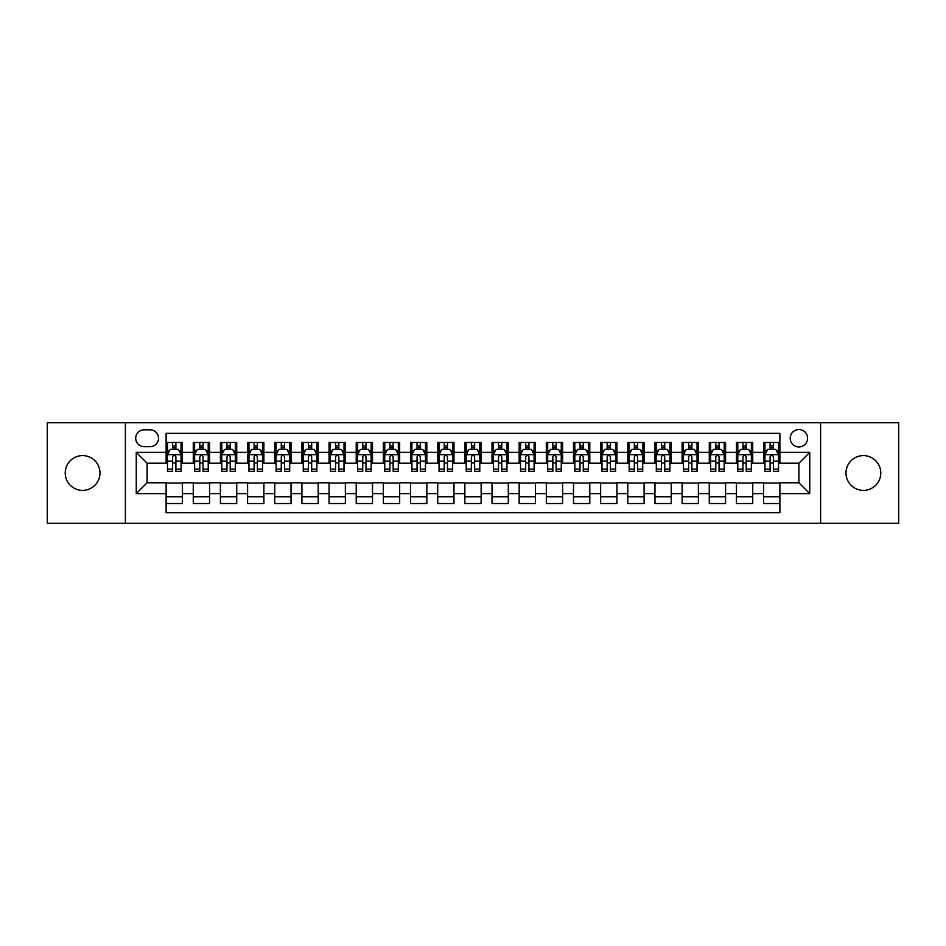 <?xml version="1.0" encoding="UTF-8"?>
<svg xmlns="http://www.w3.org/2000/svg" width="946" height="946" viewBox="0 0 946 946"><rect width="100%" height="100%" fill="white"/><g stroke="black" fill="none" stroke-linecap="round" stroke-linejoin="round"><path stroke-width="1.42" d="M863.391 455.617A17.383 17.383 0 0 0 846.008 473A17.383 17.383 0 0 0 863.391 490.383A17.383 17.383 0 0 0 880.773 473A17.383 17.383 0 0 0 863.391 455.617M82.609 455.617A17.383 17.383 0 0 0 65.227 473A17.383 17.383 0 0 0 82.609 490.383A17.383 17.383 0 0 0 99.992 473A17.383 17.383 0 0 0 82.609 455.617M798.897 429.543A8.691 8.691 0 0 0 790.206 438.235A8.691 8.691 0 0 0 798.897 446.926A8.691 8.691 0 0 0 807.588 438.235A8.691 8.691 0 0 0 798.897 429.543M820.62 523.244L898.7 523.244L898.7 422.756L820.62 422.756L820.62 523.244L125.38 523.244L125.38 422.756L47.3 422.756L47.3 523.244L125.38 523.244M779.882 442.444L763.588 442.444L763.588 452.365L752.732 452.365L752.732 463.221L763.588 463.221L763.588 452.365M752.732 452.365L752.732 442.444L736.437 442.444L736.437 452.365L725.57 452.365L725.57 463.221L736.437 463.221L736.437 452.365M725.57 452.365L725.57 442.444L709.275 442.444L709.275 452.365L698.408 452.365L698.408 463.221L709.275 463.221L709.275 452.365M698.408 452.365L698.408 442.444L682.113 442.444L682.113 452.365L671.258 452.365L671.258 463.221L682.113 463.221L682.113 452.365M671.258 452.365L671.258 442.444L654.963 442.444L654.963 452.365L644.096 452.365L644.096 463.221L654.963 463.221L654.963 452.365M644.096 452.365L644.096 442.444L627.801 442.444L627.801 452.365L616.934 452.365L616.934 463.221L627.801 463.221L627.801 452.365M616.934 452.365L616.934 442.444L600.639 442.444L600.639 452.365L589.784 452.365L589.784 463.221L600.639 463.221L600.639 452.365M589.784 452.365L589.784 442.444L573.489 442.444L573.489 452.365L562.622 452.365L562.622 463.221L573.489 463.221L573.489 452.365M562.622 452.365L562.622 442.444L546.327 442.444L546.327 452.365L535.46 452.365L535.46 463.221L546.327 463.221L546.327 452.365M535.46 452.365L535.46 442.444L519.165 442.444L519.165 452.365L508.309 452.365L508.309 463.221L519.165 463.221L519.165 452.365M508.309 452.365L508.309 442.444L492.015 442.444L492.015 452.365L481.147 452.365L481.147 463.221L492.015 463.221L492.015 452.365M481.147 452.365L481.147 442.444L464.853 442.444L464.853 452.365L453.985 452.365L453.985 463.221L464.853 463.221L464.853 452.365M453.985 452.365L453.985 442.444L437.691 442.444L437.691 452.365L426.835 452.365L426.835 463.221L437.691 463.221L437.691 452.365M426.835 452.365L426.835 442.444L410.54 442.444L410.54 452.365L399.673 452.365L399.673 463.221L410.54 463.221L410.54 452.365M399.673 452.365L399.673 442.444L383.378 442.444L383.378 452.365L372.511 452.365L372.511 463.221L383.378 463.221L383.378 452.365M372.511 452.365L372.511 442.444L356.216 442.444L356.216 452.365L345.361 452.365L345.361 463.221L356.216 463.221L356.216 452.365M345.361 452.365L345.361 442.444L329.066 442.444L329.066 452.365L318.199 452.365L318.199 463.221L329.066 463.221L329.066 452.365M318.199 452.365L318.199 442.444L301.904 442.444L301.904 452.365L291.037 452.365L291.037 463.221L301.904 463.221L301.904 452.365M291.037 452.365L291.037 442.444L274.742 442.444L274.742 452.365L263.887 452.365L263.887 463.221L274.742 463.221L274.742 452.365M263.887 452.365L263.887 442.444L247.592 442.444L247.592 452.365L236.725 452.365L236.725 463.221L247.592 463.221L247.592 452.365M236.725 452.365L236.725 442.444L220.43 442.444L220.43 452.365L209.563 452.365L209.563 463.221L220.43 463.221L220.43 452.365M209.563 452.365L209.563 442.444L193.268 442.444L193.268 463.221L182.412 463.221L182.412 442.444L166.118 442.444M166.118 503.556L182.412 503.556L182.412 482.779L193.268 482.779L193.268 503.556L209.563 503.556L209.563 482.779L220.43 482.779L220.43 493.635L209.563 493.635M220.43 493.635L220.43 503.556L236.725 503.556L236.725 482.779L247.592 482.779L247.592 493.635L236.725 493.635M247.592 493.635L247.592 503.556L263.887 503.556L263.887 482.779L274.742 482.779L274.742 493.635L263.887 493.635M274.742 493.635L274.742 503.556L291.037 503.556L291.037 482.779L301.904 482.779L301.904 493.635L291.037 493.635M301.904 493.635L301.904 503.556L318.199 503.556L318.199 482.779L329.066 482.779L329.066 493.635L318.199 493.635M329.066 493.635L329.066 503.556L345.361 503.556L345.361 482.779L356.216 482.779L356.216 493.635L345.361 493.635M356.216 493.635L356.216 503.556L372.511 503.556L372.511 482.779L383.378 482.779L383.378 493.635L372.511 493.635M383.378 493.635L383.378 503.556L399.673 503.556L399.673 482.779L410.54 482.779L410.54 493.635L399.673 493.635M410.54 493.635L410.54 503.556L426.835 503.556L426.835 482.779L437.691 482.779L437.691 493.635L426.835 493.635M437.691 493.635L437.691 503.556L453.985 503.556L453.985 482.779L464.853 482.779L464.853 493.635L453.985 493.635M464.853 493.635L464.853 503.556L481.147 503.556L481.147 482.779L492.015 482.779L492.015 493.635L481.147 493.635M492.015 493.635L492.015 503.556L508.309 503.556L508.309 482.779L519.165 482.779L519.165 493.635L508.309 493.635M519.165 493.635L519.165 503.556L535.46 503.556L535.46 482.779L546.327 482.779L546.327 493.635L535.46 493.635M546.327 493.635L546.327 503.556L562.622 503.556L562.622 482.779L573.489 482.779L573.489 493.635L562.622 493.635M573.489 493.635L573.489 503.556L589.784 503.556L589.784 482.779L600.639 482.779L600.639 493.635L589.784 493.635M600.639 493.635L600.639 503.556L616.934 503.556L616.934 482.779L627.801 482.779L627.801 493.635L616.934 493.635M627.801 493.635L627.801 503.556L644.096 503.556L644.096 482.779L654.963 482.779L654.963 493.635L644.096 493.635M654.963 493.635L654.963 503.556L671.258 503.556L671.258 482.779L682.113 482.779L682.113 493.635L671.258 493.635M682.113 493.635L682.113 503.556L698.408 503.556L698.408 482.779L709.275 482.779L709.275 493.635L698.408 493.635M709.275 493.635L709.275 503.556L725.57 503.556L725.57 482.779L736.437 482.779L736.437 493.635L725.57 493.635M736.437 493.635L736.437 503.556L752.732 503.556L752.732 482.779L763.588 482.779L763.588 493.635L752.732 493.635M144.123 446.654L150.095 446.654A8.419 8.419 0 0 0 158.514 438.235A8.419 8.419 0 0 0 150.095 429.815L144.123 429.815A8.419 8.419 0 0 0 135.704 438.235A8.419 8.419 0 0 0 144.123 446.654M820.62 422.756L125.38 422.756M779.882 452.365L779.882 433.351L166.118 433.351L166.118 463.221L147.103 463.221L147.103 482.779L166.118 482.779L166.118 512.649L779.882 512.649L779.882 482.779L798.897 482.779L798.897 463.221L779.882 463.221L779.882 452.365L809.752 452.365L809.752 493.635L779.882 493.635M166.118 493.635L136.248 493.635L136.248 452.365L166.118 452.365M763.588 493.635L763.588 503.556L779.882 503.556M166.118 449.232L167.477 449.232M172.633 449.232L175.897 449.232M181.053 449.232L182.412 449.232M166.118 462.949L167.477 462.949M172.633 462.949L175.897 462.949M181.053 462.949L182.412 462.949M166.118 483.051L182.412 483.051M166.118 496.768L182.412 496.768M193.268 462.949L194.628 462.949M199.795 462.949L203.047 462.949M208.215 462.949L209.563 462.949M193.268 449.232L194.628 449.232M199.795 449.232L203.047 449.232M208.215 449.232L209.563 449.232M193.268 483.051L209.563 483.051M193.268 496.768L209.563 496.768M220.43 483.051L236.725 483.051M220.43 496.768L236.725 496.768M220.43 449.232L221.79 449.232M226.945 449.232L230.209 449.232M235.365 449.232L236.725 449.232M220.43 462.949L221.79 462.949M226.945 462.949L230.209 462.949M235.365 462.949L236.725 462.949M247.592 483.051L263.887 483.051M247.592 496.768L263.887 496.768M247.592 449.232L248.952 449.232M254.107 449.232L257.371 449.232M262.527 449.232L263.887 449.232M247.592 462.949L248.952 462.949M254.107 462.949L257.371 462.949M262.527 462.949L263.887 462.949M274.742 483.051L291.037 483.051M274.742 496.768L291.037 496.768M274.742 449.232L276.102 449.232M281.269 449.232L284.521 449.232M289.689 449.232L291.037 449.232M274.742 462.949L276.102 462.949M281.269 462.949L284.521 462.949M289.689 462.949L291.037 462.949M301.904 483.051L318.199 483.051M301.904 496.768L318.199 496.768M301.904 449.232L303.264 449.232M308.42 449.232L311.683 449.232M316.839 449.232L318.199 449.232M301.904 462.949L303.264 462.949M308.42 462.949L311.683 462.949M316.839 462.949L318.199 462.949M329.066 483.051L345.361 483.051M329.066 496.768L345.361 496.768M329.066 449.232L330.426 449.232M335.582 449.232L338.845 449.232M344.001 449.232L345.361 449.232M329.066 462.949L330.426 462.949M335.582 462.949L338.845 462.949M344.001 462.949L345.361 462.949M356.216 483.051L372.511 483.051M356.216 496.768L372.511 496.768M356.216 449.232L357.576 449.232M362.744 449.232L365.996 449.232M371.163 449.232L372.511 449.232M356.216 462.949L357.576 462.949M362.744 462.949L365.996 462.949M371.163 462.949L372.511 462.949M383.378 483.051L399.673 483.051M383.378 496.768L399.673 496.768M383.378 449.232L384.738 449.232M389.894 449.232L393.158 449.232M398.313 449.232L399.673 449.232M383.378 462.949L384.738 462.949M389.894 462.949L393.158 462.949M398.313 462.949L399.673 462.949M410.54 483.051L426.835 483.051M410.54 496.768L426.835 496.768M410.54 449.232L411.9 449.232M417.056 449.232L420.308 449.232M425.475 449.232L426.835 449.232M410.54 462.949L411.9 462.949M417.056 462.949L420.308 462.949M425.475 462.949L426.835 462.949M437.691 483.051L453.985 483.051M437.691 496.768L453.985 496.768M437.691 449.232L439.05 449.232M444.218 449.232L447.47 449.232M452.637 449.232L453.985 449.232M437.691 462.949L439.05 462.949M444.218 462.949L447.47 462.949M452.637 462.949L453.985 462.949M464.853 483.051L481.147 483.051M464.853 496.768L481.147 496.768M464.853 449.232L466.212 449.232M471.368 449.232L474.632 449.232M479.788 449.232L481.147 449.232M464.853 462.949L466.212 462.949M471.368 462.949L474.632 462.949M479.788 462.949L481.147 462.949M492.015 483.051L508.309 483.051M492.015 496.768L508.309 496.768M492.015 449.232L493.363 449.232M498.53 449.232L501.782 449.232M506.95 449.232L508.309 449.232M492.015 462.949L493.363 462.949M498.53 462.949L501.782 462.949M506.95 462.949L508.309 462.949M519.165 483.051L535.46 483.051M519.165 496.768L535.46 496.768M519.165 449.232L520.525 449.232M525.692 449.232L528.944 449.232M534.1 449.232L535.46 449.232M519.165 462.949L520.525 462.949M525.692 462.949L528.944 462.949M534.1 462.949L535.46 462.949M546.327 483.051L562.622 483.051M546.327 496.768L562.622 496.768M546.327 449.232L547.687 449.232M552.842 449.232L556.106 449.232M561.262 449.232L562.622 449.232M546.327 462.949L547.687 462.949M552.842 462.949L556.106 462.949M561.262 462.949L562.622 462.949M573.489 483.051L589.784 483.051M573.489 496.768L589.784 496.768M573.489 449.232L574.837 449.232M580.004 449.232L583.256 449.232M588.424 449.232L589.784 449.232M573.489 462.949L574.837 462.949M580.004 462.949L583.256 462.949M588.424 462.949L589.784 462.949M600.639 483.051L616.934 483.051M600.639 496.768L616.934 496.768M600.639 449.232L601.999 449.232M607.155 449.232L610.418 449.232M615.574 449.232L616.934 449.232M600.639 462.949L601.999 462.949M607.155 462.949L610.418 462.949M615.574 462.949L616.934 462.949M627.801 483.051L644.096 483.051M627.801 496.768L644.096 496.768M627.801 449.232L629.161 449.232M634.317 449.232L637.58 449.232M642.736 449.232L644.096 449.232M627.801 462.949L629.161 462.949M634.317 462.949L637.58 462.949M642.736 462.949L644.096 462.949M654.963 483.051L671.258 483.051M654.963 496.768L671.258 496.768M654.963 449.232L656.311 449.232M661.479 449.232L664.731 449.232M669.898 449.232L671.258 449.232M654.963 462.949L656.311 462.949M661.479 462.949L664.731 462.949M669.898 462.949L671.258 462.949M682.113 483.051L698.408 483.051M682.113 496.768L698.408 496.768M682.113 449.232L683.473 449.232M688.629 449.232L691.893 449.232M697.048 449.232L698.408 449.232M682.113 462.949L683.473 462.949M688.629 462.949L691.893 462.949M697.048 462.949L698.408 462.949M709.275 483.051L725.57 483.051M709.275 496.768L725.57 496.768M709.275 449.232L710.635 449.232M715.791 449.232L719.055 449.232M724.21 449.232L725.57 449.232M709.275 462.949L710.635 462.949M715.791 462.949L719.055 462.949M724.21 462.949L725.57 462.949M736.437 483.051L752.732 483.051M736.437 496.768L752.732 496.768M736.437 449.232L737.785 449.232M742.953 449.232L746.205 449.232M751.372 449.232L752.732 449.232M736.437 462.949L737.785 462.949M742.953 462.949L746.205 462.949M751.372 462.949L752.732 462.949M763.588 483.051L779.882 483.051M763.588 496.768L779.882 496.768M763.588 449.232L764.947 449.232M770.103 449.232L773.367 449.232M778.523 449.232L779.882 449.232M763.588 462.949L764.947 462.949M770.103 462.949L773.367 462.949M778.523 462.949L779.882 462.949M147.103 463.221L136.248 452.365M147.103 482.779L136.248 493.635M809.752 452.365L798.897 463.221M809.752 493.635L798.897 482.779M175.897 445.98L172.633 445.98M181.053 469.157L175.897 469.157L175.897 471.368L181.053 471.368L181.053 454.801L178.333 449.374L170.185 449.374L167.477 454.801L167.477 471.368L172.633 471.368L172.633 469.157L167.477 469.157M167.477 454.801L167.477 442.444M181.053 454.801L181.053 442.444M172.633 449.374L172.633 442.444M175.897 442.444L175.897 449.374M175.897 469.157L175.897 456.835C174.809 454.754 173.721 454.754 172.633 456.835L172.633 469.157M203.047 445.98L199.795 445.98M208.215 469.157L203.047 469.157L203.047 471.368L208.215 471.368L208.215 454.801L205.495 449.374L197.347 449.374L194.628 454.801L194.628 471.368L199.795 471.368L199.795 469.157L194.628 469.157M194.628 454.801L194.628 442.444M208.215 454.801L208.215 442.444M199.795 449.374L199.795 442.444M203.047 442.444L203.047 449.374M203.047 469.157L203.047 456.835C201.971 454.754 200.883 454.754 199.795 456.835L199.795 469.157M230.209 445.98L226.945 445.98M235.365 469.157L230.209 469.157L230.209 471.368L235.365 471.368L235.365 454.801L232.657 449.374L224.509 449.374L221.79 454.801L221.79 471.368L226.945 471.368L226.945 469.157L221.79 469.157M221.79 454.801L221.79 442.444M235.365 454.801L235.365 442.444M226.945 449.374L226.945 442.444M230.209 442.444L230.209 449.374M230.209 469.157L230.209 456.835C229.121 454.754 228.033 454.754 226.945 456.835L226.945 469.157M257.371 445.98L254.107 445.98M262.527 469.157L257.371 469.157L257.371 471.368L262.527 471.368L262.527 454.801L259.807 449.374L251.66 449.374L248.952 454.801L248.952 471.368L254.107 471.368L254.107 469.157L248.952 469.157M248.952 454.801L248.952 442.444M262.527 454.801L262.527 442.444M254.107 449.374L254.107 442.444M257.371 442.444L257.371 449.374M257.371 469.157L257.371 456.835C256.283 454.754 255.195 454.754 254.107 456.835L254.107 469.157M284.521 445.98L281.269 445.98M289.689 469.157L284.521 469.157L284.521 471.368L289.689 471.368L289.689 454.801L286.969 449.374L278.822 449.374L276.102 454.801L276.102 471.368L281.269 471.368L281.269 469.157L276.102 469.157M276.102 454.801L276.102 442.444M289.689 454.801L289.689 442.444M281.269 449.374L281.269 442.444M284.521 442.444L284.521 449.374M284.521 469.157L284.521 456.835C283.445 454.754 282.357 454.754 281.269 456.835L281.269 469.157M311.683 445.98L308.42 445.98M316.839 469.157L311.683 469.157L311.683 471.368L316.839 471.368L316.839 454.801L314.131 449.374L305.984 449.374L303.264 454.801L303.264 471.368L308.42 471.368L308.42 469.157L303.264 469.157M303.264 454.801L303.264 442.444M316.839 454.801L316.839 442.444M308.42 449.374L308.42 442.444M311.683 442.444L311.683 449.374M311.683 469.157L311.683 456.835C310.595 454.754 309.508 454.754 308.42 456.835L308.42 469.157M338.845 445.98L335.582 445.98M344.001 469.157L338.845 469.157L338.845 471.368L344.001 471.368L344.001 454.801L341.281 449.374L333.134 449.374L330.426 454.801L330.426 471.368L335.582 471.368L335.582 469.157L330.426 469.157M330.426 454.801L330.426 442.444M344.001 454.801L344.001 442.444M335.582 449.374L335.582 442.444M338.845 442.444L338.845 449.374M338.845 469.157L338.845 456.835C337.757 454.754 336.67 454.754 335.582 456.835L335.582 469.157M365.996 445.98L362.744 445.98M371.163 469.157L365.996 469.157L365.996 471.368L371.163 471.368L371.163 454.801L368.443 449.374L360.296 449.374L357.576 454.801L357.576 471.368L362.744 471.368L362.744 469.157L357.576 469.157M357.576 454.801L357.576 442.444M371.163 454.801L371.163 442.444M362.744 449.374L362.744 442.444M365.996 442.444L365.996 449.374M365.996 469.157L365.996 456.835C364.908 454.754 363.832 454.754 362.744 456.835L362.744 469.157M393.158 445.98L389.894 445.98M398.313 469.157L393.158 469.157L393.158 471.368L398.313 471.368L398.313 454.801L395.605 449.374L387.458 449.374L384.738 454.801L384.738 471.368L389.894 471.368L389.894 469.157L384.738 469.157M384.738 454.801L384.738 442.444M398.313 454.801L398.313 442.444M389.894 449.374L389.894 442.444M393.158 442.444L393.158 449.374M393.158 469.157L393.158 456.835C392.07 454.754 390.982 454.754 389.894 456.835L389.894 469.157M420.308 445.98L417.056 445.98M425.475 469.157L420.308 469.157L420.308 471.368L425.475 471.368L425.475 454.801L422.756 449.374L414.608 449.374L411.9 454.801L411.9 471.368L417.056 471.368L417.056 469.157L411.9 469.157M411.9 454.801L411.9 442.444M425.475 454.801L425.475 442.444M417.056 449.374L417.056 442.444M420.308 442.444L420.308 449.374M420.308 469.157L420.308 456.835C419.232 454.754 418.144 454.754 417.056 456.835L417.056 469.157M447.47 445.98L444.218 445.98M452.637 469.157L447.47 469.157L447.47 471.368L452.637 471.368L452.637 454.801L449.918 449.374L441.77 449.374L439.05 454.801L439.05 471.368L444.218 471.368L444.218 469.157L439.05 469.157M439.05 454.801L439.05 442.444M452.637 454.801L452.637 442.444M444.218 449.374L444.218 442.444M447.47 442.444L447.47 449.374M447.47 469.157L447.47 456.835C446.382 454.754 445.306 454.754 444.218 456.835L444.218 469.157M474.632 445.98L471.368 445.98M479.788 469.157L474.632 469.157L474.632 471.368L479.788 471.368L479.788 454.801L477.068 449.374L468.932 449.374L466.212 454.801L466.212 471.368L471.368 471.368L471.368 469.157L466.212 469.157M466.212 454.801L466.212 442.444M479.788 454.801L479.788 442.444M471.368 449.374L471.368 442.444M474.632 442.444L474.632 449.374M474.632 469.157L474.632 456.835C473.544 454.754 472.456 454.754 471.368 456.835L471.368 469.157M501.782 445.98L498.53 445.98M506.95 469.157L501.782 469.157L501.782 471.368L506.95 471.368L506.95 454.801L504.23 449.374L496.082 449.374L493.363 454.801L493.363 471.368L498.53 471.368L498.53 469.157L493.363 469.157M493.363 454.801L493.363 442.444M506.95 454.801L506.95 442.444M498.53 449.374L498.53 442.444M501.782 442.444L501.782 449.374M501.782 469.157L501.782 456.835C500.706 454.754 499.618 454.754 498.53 456.835L498.53 469.157M528.944 445.98L525.692 445.98M534.1 469.157L528.944 469.157L528.944 471.368L534.1 471.368L534.1 454.801L531.392 449.374L523.244 449.374L520.525 454.801L520.525 471.368L525.692 471.368L525.692 469.157L520.525 469.157M520.525 454.801L520.525 442.444M534.1 454.801L534.1 442.444M525.692 449.374L525.692 442.444M528.944 442.444L528.944 449.374M528.944 469.157L528.944 456.835C527.856 454.754 526.768 454.754 525.692 456.835L525.692 469.157M556.106 445.98L552.842 445.98M561.262 469.157L556.106 469.157L556.106 471.368L561.262 471.368L561.262 454.801L558.542 449.374L550.395 449.374L547.687 454.801L547.687 471.368L552.842 471.368L552.842 469.157L547.687 469.157M547.687 454.801L547.687 442.444M561.262 454.801L561.262 442.444M552.842 449.374L552.842 442.444M556.106 442.444L556.106 449.374M556.106 469.157L556.106 456.835C555.018 454.754 553.93 454.754 552.842 456.835L552.842 469.157M583.256 445.98L580.004 445.98M588.424 469.157L583.256 469.157L583.256 471.368L588.424 471.368L588.424 454.801L585.704 449.374L577.557 449.374L574.837 454.801L574.837 471.368L580.004 471.368L580.004 469.157L574.837 469.157M574.837 454.801L574.837 442.444M588.424 454.801L588.424 442.444M580.004 449.374L580.004 442.444M583.256 442.444L583.256 449.374M583.256 469.157L583.256 456.835C582.18 454.754 581.092 454.754 580.004 456.835L580.004 469.157M610.418 445.98L607.155 445.98M615.574 469.157L610.418 469.157L610.418 471.368L615.574 471.368L615.574 454.801L612.866 449.374L604.719 449.374L601.999 454.801L601.999 471.368L607.155 471.368L607.155 469.157L601.999 469.157M601.999 454.801L601.999 442.444M615.574 454.801L615.574 442.444M607.155 449.374L607.155 442.444M610.418 442.444L610.418 449.374M610.418 469.157L610.418 456.835C609.33 454.754 608.243 454.754 607.155 456.835L607.155 469.157M637.58 445.98L634.317 445.98M642.736 469.157L637.58 469.157L637.58 471.368L642.736 471.368L642.736 454.801L640.016 449.374L631.869 449.374L629.161 454.801L629.161 471.368L634.317 471.368L634.317 469.157L629.161 469.157M629.161 454.801L629.161 442.444M642.736 454.801L642.736 442.444M634.317 449.374L634.317 442.444M637.58 442.444L637.58 449.374M637.58 469.157L637.58 456.835C636.492 454.754 635.405 454.754 634.317 456.835L634.317 469.157M664.731 445.98L661.479 445.98M669.898 469.157L664.731 469.157L664.731 471.368L669.898 471.368L669.898 454.801L667.178 449.374L659.031 449.374L656.311 454.801L656.311 471.368L661.479 471.368L661.479 469.157L656.311 469.157M656.311 454.801L656.311 442.444M669.898 454.801L669.898 442.444M661.479 449.374L661.479 442.444M664.731 442.444L664.731 449.374M664.731 469.157L664.731 456.835C663.654 454.754 662.567 454.754 661.479 456.835L661.479 469.157M691.893 445.98L688.629 445.98M697.048 469.157L691.893 469.157L691.893 471.368L697.048 471.368L697.048 454.801L694.34 449.374L686.193 449.374L683.473 454.801L683.473 471.368L688.629 471.368L688.629 469.157L683.473 469.157M683.473 454.801L683.473 442.444M697.048 454.801L697.048 442.444M688.629 449.374L688.629 442.444M691.893 442.444L691.893 449.374M691.893 469.157L691.893 456.835C690.805 454.754 689.717 454.754 688.629 456.835L688.629 469.157M719.055 445.98L715.791 445.98M724.21 469.157L719.055 469.157L719.055 471.368L724.21 471.368L724.21 454.801L721.491 449.374L713.343 449.374L710.635 454.801L710.635 471.368L715.791 471.368L715.791 469.157L710.635 469.157M710.635 454.801L710.635 442.444M724.21 454.801L724.21 442.444M715.791 449.374L715.791 442.444M719.055 442.444L719.055 449.374M719.055 469.157L719.055 456.835C717.967 454.754 716.879 454.754 715.791 456.835L715.791 469.157M746.205 445.98L742.953 445.98M751.372 469.157L746.205 469.157L746.205 471.368L751.372 471.368L751.372 454.801L748.653 449.374L740.505 449.374L737.785 454.801L737.785 471.368L742.953 471.368L742.953 469.157L737.785 469.157M737.785 454.801L737.785 442.444M751.372 454.801L751.372 442.444M742.953 449.374L742.953 442.444M746.205 442.444L746.205 449.374M746.205 469.157L746.205 456.835C745.129 454.754 744.041 454.754 742.953 456.835L742.953 469.157M773.367 445.98L770.103 445.98M778.523 469.157L773.367 469.157L773.367 471.368L778.523 471.368L778.523 454.801L775.815 449.374L767.667 449.374L764.947 454.801L764.947 471.368L770.103 471.368L770.103 469.157L764.947 469.157M764.947 454.801L764.947 442.444M778.523 454.801L778.523 442.444M770.103 449.374L770.103 442.444M773.367 442.444L773.367 449.374M773.367 469.157L773.367 456.835C772.279 454.754 771.191 454.754 770.103 456.835L770.103 469.157M193.268 493.635L182.412 493.635M193.268 452.365L182.412 452.365M180.982 454.671L167.537 454.671M167.477 450.864L169.44 450.864M179.09 450.864L181.053 450.864M172.633 461.104L167.477 461.104M181.053 461.104L175.897 461.104M175.897 447.706L172.633 447.706M208.144 454.671L194.699 454.671M194.628 450.864L196.602 450.864M206.24 450.864L208.215 450.864M199.795 461.104L194.628 461.104M208.215 461.104L203.047 461.104M203.047 447.706L199.795 447.706M235.306 454.671L221.861 454.671M221.79 450.864L223.753 450.864M233.402 450.864L235.365 450.864M226.945 461.104L221.79 461.104M235.365 461.104L230.209 461.104M230.209 447.706L226.945 447.706M262.456 454.671L249.011 454.671M248.952 450.864L250.915 450.864M260.552 450.864L262.527 450.864M254.107 461.104L248.952 461.104M262.527 461.104L257.371 461.104M257.371 447.706L254.107 447.706M289.618 454.671L276.173 454.671M276.102 450.864L278.077 450.864M287.714 450.864L289.689 450.864M281.269 461.104L276.102 461.104M289.689 461.104L284.521 461.104M284.521 447.706L281.269 447.706M316.78 454.671L303.335 454.671M303.264 450.864L305.227 450.864M314.876 450.864L316.839 450.864M308.42 461.104L303.264 461.104M316.839 461.104L311.683 461.104M311.683 447.706L308.42 447.706M343.93 454.671L330.485 454.671M330.426 450.864L332.389 450.864M342.026 450.864L344.001 450.864M335.582 461.104L330.426 461.104M344.001 461.104L338.845 461.104M338.845 447.706L335.582 447.706M371.092 454.671L357.647 454.671M357.576 450.864L359.551 450.864M369.188 450.864L371.163 450.864M362.744 461.104L357.576 461.104M371.163 461.104L365.996 461.104M365.996 447.706L362.744 447.706M398.242 454.671L384.809 454.671M384.738 450.864L386.701 450.864M396.35 450.864L398.313 450.864M389.894 461.104L384.738 461.104M398.313 461.104L393.158 461.104M393.158 447.706L389.894 447.706M425.404 454.671L411.959 454.671M411.9 450.864L413.863 450.864M423.501 450.864L425.475 450.864M417.056 461.104L411.9 461.104M425.475 461.104L420.308 461.104M420.308 447.706L417.056 447.706M452.566 454.671L439.121 454.671M439.05 450.864L441.025 450.864M450.663 450.864L452.637 450.864M444.218 461.104L439.05 461.104M452.637 461.104L447.47 461.104M447.47 447.706L444.218 447.706M479.717 454.671L466.283 454.671M466.212 450.864L468.175 450.864M477.825 450.864L479.788 450.864M471.368 461.104L466.212 461.104M479.788 461.104L474.632 461.104M474.632 447.706L471.368 447.706M506.879 454.671L493.434 454.671M493.363 450.864L495.337 450.864M504.975 450.864L506.95 450.864M498.53 461.104L493.363 461.104M506.95 461.104L501.782 461.104M501.782 447.706L498.53 447.706M534.041 454.671L520.596 454.671M520.525 450.864L522.499 450.864M532.137 450.864L534.1 450.864M525.692 461.104L520.525 461.104M534.1 461.104L528.944 461.104M528.944 447.706L525.692 447.706M561.191 454.671L547.758 454.671M547.687 450.864L549.65 450.864M559.299 450.864L561.262 450.864M552.842 461.104L547.687 461.104M561.262 461.104L556.106 461.104M556.106 447.706L552.842 447.706M588.353 454.671L574.908 454.671M574.837 450.864L576.812 450.864M586.449 450.864L588.424 450.864M580.004 461.104L574.837 461.104M588.424 461.104L583.256 461.104M583.256 447.706L580.004 447.706M615.515 454.671L602.07 454.671M601.999 450.864L603.974 450.864M613.611 450.864L615.574 450.864M607.155 461.104L601.999 461.104M615.574 461.104L610.418 461.104M610.418 447.706L607.155 447.706M642.665 454.671L629.22 454.671M629.161 450.864L631.124 450.864M640.773 450.864L642.736 450.864M634.317 461.104L629.161 461.104M642.736 461.104L637.58 461.104M637.58 447.706L634.317 447.706M669.827 454.671L656.382 454.671M656.311 450.864L658.286 450.864M667.923 450.864L669.898 450.864M661.479 461.104L656.311 461.104M669.898 461.104L664.731 461.104M664.731 447.706L661.479 447.706M696.989 454.671L683.544 454.671M683.473 450.864L685.448 450.864M695.085 450.864L697.048 450.864M688.629 461.104L683.473 461.104M697.048 461.104L691.893 461.104M691.893 447.706L688.629 447.706M724.139 454.671L710.694 454.671M710.635 450.864L712.598 450.864M722.247 450.864L724.21 450.864M715.791 461.104L710.635 461.104M724.21 461.104L719.055 461.104M719.055 447.706L715.791 447.706M751.301 454.671L737.856 454.671M737.785 450.864L739.76 450.864M749.398 450.864L751.372 450.864M742.953 461.104L737.785 461.104M751.372 461.104L746.205 461.104M746.205 447.706L742.953 447.706M778.463 454.671L765.018 454.671M764.947 450.864L766.91 450.864M776.56 450.864L778.523 450.864M770.103 461.104L764.947 461.104M778.523 461.104L773.367 461.104M773.367 447.706L770.103 447.706"/></g></svg>
